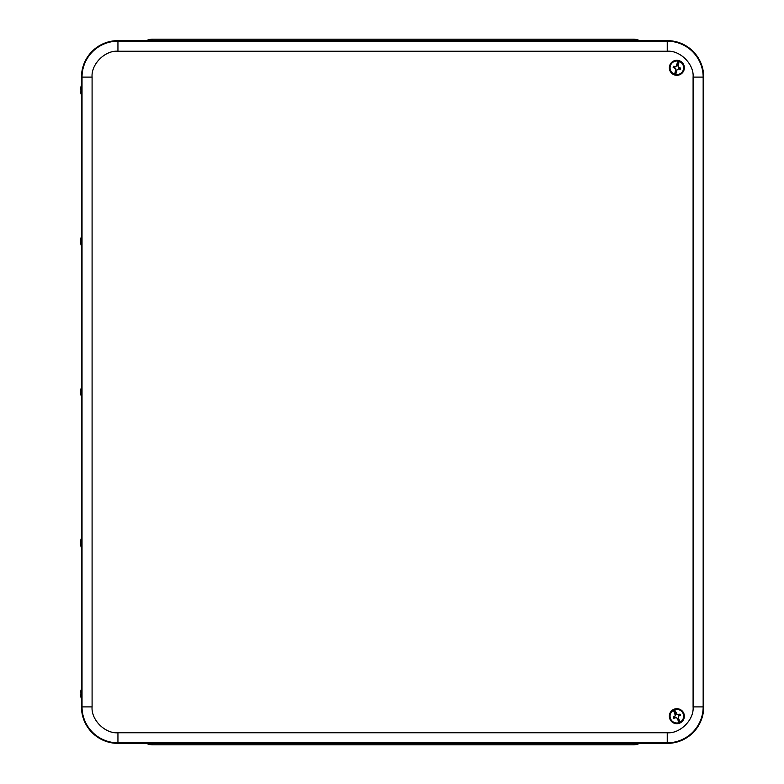 <?xml version="1.0" encoding="UTF-8"?>
<svg xmlns="http://www.w3.org/2000/svg" width="784" height="784" viewBox="0 0 784 784"><rect width="100%" height="100%" fill="white"/><g stroke="black" fill="none" stroke-linecap="round" stroke-linejoin="round"><path stroke-width="1.18" d="M633.217 743.369L633.217 744.8A15.092 15.092 0 0 0 639.636 743.369A15.092 15.092 0 0 1 633.217 744.8L152.753 744.8A15.092 15.092 0 0 1 146.334 743.369A15.092 15.092 0 0 0 152.753 744.8L152.753 743.369M152.753 40.631L152.753 39.2A15.092 15.092 0 0 0 146.334 40.631A15.092 15.092 0 0 1 152.753 39.2L633.217 39.2A15.092 15.092 0 0 1 639.636 40.631A15.092 15.092 0 0 0 633.217 39.2L633.217 40.631M81.477 698.73L81.477 706.903A36.466 36.466 0 0 0 117.943 743.369L667.243 743.369A36.466 36.466 0 0 0 703.709 706.903L703.709 77.097A36.466 36.466 0 0 0 667.243 40.631L117.943 40.631A36.466 36.466 0 0 0 81.477 77.097L81.477 85.27M81.477 95.001L81.477 236.209M81.477 245.931L81.477 387.139M81.477 396.861L81.477 538.069M81.477 547.791L81.477 688.999M678.229 60.495L677.964 61.103A6.782 6.782 0 0 0 670.271 66.121A6.782 6.782 0 0 0 674.622 74.215L674.563 74.872A7.428 7.428 0 0 0 675.465 75.107L675.73 74.49A6.782 6.782 0 0 0 683.423 69.482A6.782 6.782 0 0 0 679.071 61.387L679.13 60.731A7.428 7.428 0 0 0 678.229 60.495L676.935 65.552L675.053 66.777A2.058 2.058 0 0 0 674.789 67.845L675.661 68.502L675.7 69.805L674.622 74.215M684.118 69.658A7.507 7.507 0 0 0 674.818 60.574A7.507 7.507 0 0 0 671.604 73.167A7.507 7.507 0 0 0 684.118 69.658M674.789 67.845L673.162 67.483L675.514 68.59M673.162 67.483A3.704 3.704 0 0 1 673.456 66.307L675.053 66.777M677.964 61.103L676.063 66.473L673.456 66.307M675.73 74.49L676.896 70.109L678.63 68.825A2.058 2.058 0 0 0 678.905 67.757L680.532 68.11L678.17 67.012L679.071 61.387M680.532 68.11A3.704 3.704 0 0 1 680.238 69.296L678.856 68.816M678.856 68.953L680.238 69.296M674.563 74.872L675.7 69.805M679.13 60.731L677.993 65.797M676.896 70.109L675.465 75.107M675.847 69.815L675.661 68.502M676.759 70.041L678.63 68.825M677.837 65.787L678.905 67.757M673.358 709.638L673.534 710.275A6.782 6.782 0 0 0 670.663 719.006A6.782 6.782 0 0 0 679.12 722.593L679.483 723.152A7.428 7.428 0 0 0 680.336 722.76L680.159 722.123A6.782 6.782 0 0 0 683.031 713.391A6.782 6.782 0 0 0 674.573 709.804L674.211 709.255A7.428 7.428 0 0 0 673.358 709.638L675.514 714.391L674.808 716.517A2.058 2.058 0 0 0 675.269 717.527L676.367 717.487L677.2 718.487L679.12 722.593M683.677 713.097A7.507 7.507 0 0 0 670.741 711.833A7.507 7.507 0 0 0 676.112 723.671A7.507 7.507 0 0 0 683.677 713.097M675.269 717.527L673.77 718.262L676.308 717.644M673.77 718.262A3.704 3.704 0 0 1 673.27 717.154L674.808 716.517M673.534 710.275L675.396 715.655L673.27 717.154M680.159 722.123L678.327 717.977L678.885 715.88A2.058 2.058 0 0 0 678.425 714.871L679.924 714.136L677.386 714.753L674.573 709.804M679.924 714.136A3.704 3.704 0 0 1 680.424 715.243L679.052 715.733M679.13 715.841L680.424 715.243M679.483 723.152L677.2 718.487M674.211 709.255L676.484 713.92M678.327 717.977L680.336 722.76M677.327 718.389L676.367 717.487M678.18 718.007L678.885 715.88M676.367 714.008L678.425 714.871M81.742 85.103L81.536 95.168L81.742 85.103M80.331 90.16L80.291 88.612L80.331 90.16M81.722 236.072L81.742 246.098L81.526 236.072M80.291 242.589L80.291 239.541L80.291 242.589L81.526 246.088M80.291 390.471L81.742 386.973L81.869 392L81.742 397.027L80.291 393.529L80.291 390.471L80.291 393.529M81.536 386.973L81.526 397.027M81.742 537.902L81.526 547.957L81.742 537.902M80.291 541.401L80.291 544.459L80.291 541.401L81.526 537.912M81.742 688.832L81.536 698.897L81.742 688.832M80.331 693.85L80.291 695.388L80.331 693.85M693.095 706.903L693.095 77.097C694.212 64.249 680.091 50.137 667.243 51.244L117.943 51.244C105.095 50.137 90.973 64.249 92.091 77.097L92.091 706.903C90.973 719.751 105.095 733.863 117.943 732.756L667.243 732.756C680.091 733.863 694.212 719.751 693.095 706.903L703.16 706.903L703.16 77.097A35.907 35.907 0 0 0 667.243 41.189L667.243 51.244M693.095 77.097L703.709 77.097M667.243 732.756L667.243 742.811A35.907 35.907 0 0 0 703.16 706.903L703.709 706.903M117.943 732.756L117.943 742.811L667.243 742.811L667.243 743.369M92.091 706.903L82.026 706.903A35.907 35.907 0 0 0 117.943 742.811L117.943 743.369M92.091 77.097L82.026 77.097L82.026 706.903L81.477 706.903M117.943 51.244L117.943 41.189A35.907 35.907 0 0 0 82.026 77.097L81.477 77.097M667.243 40.631L667.243 41.189L117.943 41.189L117.943 40.631M674.534 74.656A7.232 7.232 0 0 1 669.84 66.013A7.232 7.232 0 0 1 678.101 60.682M679.16 60.946A7.232 7.232 0 0 1 683.854 69.59A7.232 7.232 0 0 1 675.592 74.921M679.326 722.995A7.232 7.232 0 0 1 670.261 719.193A7.232 7.232 0 0 1 673.368 709.853M674.367 709.402A7.232 7.232 0 0 1 683.432 713.215A7.232 7.232 0 0 1 680.326 722.544M80.291 91.659L81.526 95.158M80.291 88.612L81.526 85.123M81.742 236.043L80.291 239.541M80.291 544.459L81.526 547.947M80.291 695.388L81.526 698.877M80.291 692.341L81.526 688.842"/></g></svg>

